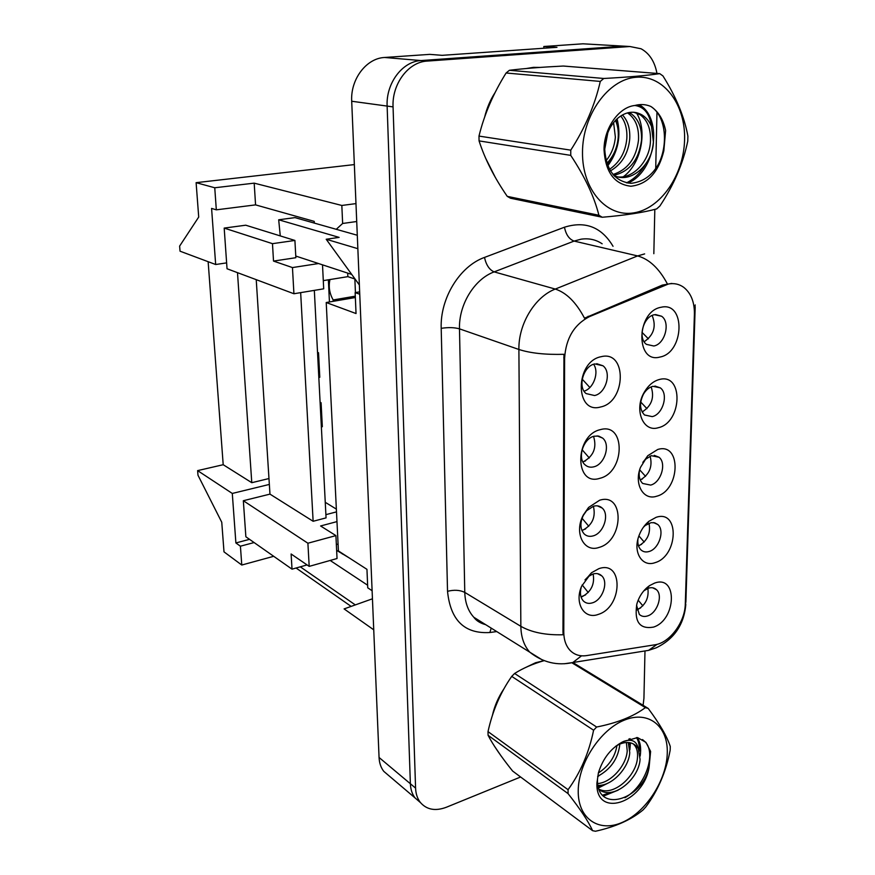 <?xml version="1.0" encoding="UTF-8"?>
<svg xmlns="http://www.w3.org/2000/svg" width="875" height="875" viewBox="0 0 875 875"><rect width="100%" height="100%" fill="white"/><g stroke="black" fill="none" stroke-linecap="round" stroke-linejoin="round"><path stroke-width="1.31" d="M599.856 478.308C574.23 486.872 574.438 435.148 600.403 429.625C625.975 422.144 625.056 472.511 599.856 478.308M594.158 436.209C583.275 438.386 577.008 458.347 585.123 464.877C587.573 467.031 590.483 467.677 593.852 466.812C604.756 464.439 610.837 444.544 602.613 438.08L598.719 436.089L594.158 436.209M599.091 547.411C583.844 553.033 573.639 532.591 583.384 514.938L588.591 507.445L599.616 500.248C624.794 492.045 623.897 540.859 599.091 547.411M593.469 506.231L586.556 510.748L583.297 515.43C579.852 523.064 580.158 529.244 584.216 533.98C586.677 536.244 589.663 536.878 593.184 535.872C603.662 533.225 609.777 514.391 602.186 508.058C599.791 505.914 596.892 505.302 593.469 506.231M598.347 614.381C584.336 619.905 574.109 603.28 581.591 586.283L591.5 572.742L598.85 568.673C623.645 559.792 622.781 607.108 598.347 614.381M581.328 586.928C579.677 592.878 580.355 597.559 583.373 600.983C585.823 603.345 588.875 603.958 592.528 602.809C602.623 599.911 608.737 582.017 601.727 575.837C599.342 573.584 596.367 572.994 592.812 574.066L588.197 576.625L584.992 579.895M600.655 406.973C574.613 414.805 574.831 361.353 601.212 356.683C627.189 349.978 626.237 401.975 600.655 406.973M594.858 363.923C583.516 365.783 577.314 386.936 586.119 393.586L594.552 395.533C605.905 393.466 611.931 372.356 602.984 365.783L594.858 363.923M658.284 427.722C643.037 432.655 633.664 409.555 644.328 392.131L644.645 391.573C648.681 385.055 653.614 381.019 659.444 379.477C683.802 372.739 682.259 422.647 658.284 427.722M652.903 386.302C649.239 387.275 646.144 389.812 643.617 393.892L643.42 394.242C639.286 402.839 639.658 409.752 644.525 414.991L652.214 416.62C662.955 414.498 668.784 393.914 660.33 387.866L652.903 386.302M656.633 496.234C643.388 500.817 633.752 484.039 640.511 467.337L647.773 455.711L657.759 449.466C681.756 442.017 680.269 490.416 656.633 496.234M639.505 470.411C638.564 476.109 639.625 480.462 642.698 483.47L650.661 485.089C660.986 482.683 666.87 463.203 659.039 457.253L651.328 455.689L645.05 459.605L642.808 462.405M655.025 562.669C642.523 567.35 633.019 552.934 638.542 536.944C640.686 530.502 644.142 525.284 648.9 521.303L656.119 517.322C679.777 509.195 678.322 556.15 655.025 562.669M637.93 539.098C637.448 543.791 638.466 547.4 640.97 549.905C643.213 551.928 645.947 552.453 649.152 551.48C659.105 548.811 665.011 530.337 657.759 524.497L654.697 522.802L651.066 522.659L645.258 525.47L643.398 527.231M653.472 627.113C639.57 629.464 634.047 621.709 636.891 603.859C639.308 595.973 643.541 589.892 649.589 585.605L654.533 583.122C677.852 574.361 676.441 619.938 653.472 627.113M636.53 605.205L639.319 614.392C641.572 616.492 644.361 616.995 647.686 615.891C657.289 613.003 663.206 595.416 656.469 589.695C654.27 587.683 651.558 587.191 648.32 588.23L643.803 590.855M659.991 357.044C635.195 364.109 636.125 311.183 661.194 307.245C685.913 301.273 684.327 352.767 659.991 357.044M654.533 314.705C643.344 316.291 637.427 338.209 646.472 344.378L653.822 345.997C665.011 344.192 670.753 322.339 661.598 316.236L654.533 314.705M668.456 283.992L589.411 316.652C574.153 324.559 565.884 338.384 564.616 358.148L563.773 632.133C563.839 639.723 565.884 645.75 569.92 650.223C574.317 654.773 579.862 656.567 586.545 655.605L654.839 644.809C669.736 642.884 685.103 622.103 685.3 603.881L694.411 314.081C694.553 302.006 690.966 293.07 683.648 287.273C679.153 284.069 674.089 282.975 668.456 283.992M372.105 590.723L367.741 587.825L366.953 569.341L338.417 550.955L326.222 302.52L356.037 313.545L355.141 292.622L359.647 291.856M355.141 292.622L359.745 294.219M326.222 302.52L355.348 297.522M355.436 292.567L354.845 278.731M588.339 44.111L582.969 43.805L543.823 46.495L556.981 47.316L442.17 55.333L429.745 54.37L384.606 57.477C366.341 58.209 350.361 79.297 351.706 101.248L379.061 757.477C379.323 763 380.898 767.627 383.775 771.356L389.441 776.169M543.823 46.495L543.834 48.234M336.634 550.342L349.53 558.108M330.181 560.459L367.631 585.222M300.289 566.825L355.316 604.909M372.444 598.795L344.094 608.913L373.734 629.814M295.772 256.058L351.717 274.433M359.363 284.955L326.2 239.258L339.117 237.387L278.688 219.789L280.273 235.911M278.688 219.789L294.963 217.613L357.284 235.255M582.969 43.805L623.219 46.123L421.083 60.561C402.402 61.348 385.908 83.289 387.133 106.083L410.375 783.748C410.605 789.414 412.169 794.15 415.067 797.934L420.492 802.627L415.067 797.934C412.169 794.15 410.605 789.414 410.375 783.748L387.133 106.083C385.908 83.289 402.402 61.348 421.083 60.561L623.219 46.123L628.666 46.441M652.148 315.492C656.502 326.32 653.833 335.081 644.142 341.764M647.872 588.383C649.086 598.117 645.433 605.314 636.923 610.006M649.009 523.239C650.913 533.334 647.423 540.914 638.531 545.989M650.103 456.105C652.772 466.506 649.491 474.48 640.259 480.003M651.153 386.881C654.642 397.534 651.634 405.902 642.13 411.972M593.622 364.273C599.408 372.247 593.589 388.577 584.052 391.158M593.141 573.967C594.912 584.314 591.106 591.959 581.722 596.903M593.392 506.253C595.962 517.223 592.233 525.306 582.203 530.523M593.556 436.384C597.034 447.825 593.491 456.356 582.936 461.978M326.2 239.258L357.853 248.686M338.078 544.053L336.35 544.534M309.192 566.377L337.039 558.523L335.913 535.609L307.902 543.222L309.192 566.377L291.113 553.995L292.02 569.155L245.864 536.769L243.337 500.719L307.902 543.222M318.555 263.539L292.458 267.575L273.514 261.078L295.859 257.709L294.908 240.45L245.744 225.203L224.186 228.091L227.041 268.756L293.923 293.748L323.695 288.827L322.514 264.841M333.233 301.317L333.178 299.961L355.294 296.177M321.366 426.923L322.328 426.716L321.092 402.741L320.097 402.281M325.248 502.305L336.372 509.119M329.438 301.962L328.366 279.814M318.817 377.464L319.791 377.267L318.533 352.756L317.527 352.341M292.458 267.575L293.923 293.748M273.514 261.078L272.475 243.666L224.186 228.091M272.475 243.666L294.908 240.45M300.661 292.633L313.13 521.281L269.97 494.123L243.337 500.719M256.233 279.672L269.97 494.123M292.02 569.155L307.07 564.922M335.913 535.609L320.589 525.973L336.984 521.609M325.894 514.653L336.503 511.875M313.13 521.281L326.058 517.88L314.333 290.369M354.856 278.983L347.845 276.653L323.291 280.634M347.845 276.653L347.692 273.109M333.178 299.961C329.481 293.431 328.409 286.628 329.963 279.552M318.533 352.756L317.559 352.942M321.092 402.741L320.13 402.948M249.528 539.339L235.889 542.948L240.417 546.197L241.773 565.031L273.7 556.303M254.111 542.555L240.417 546.197M314.3 223.081L314.212 221.375L255.566 204.881L216.322 209.836L211.586 208.414L215.666 264.512L226.625 262.883M269.347 484.433L232.291 493.445L235.889 542.948M208.141 261.691L223.202 464.712L197.619 470.619L197.991 475.234L221.758 522.255L224 551.862L241.773 565.031M355.972 203.612L341.83 205.461L254.188 183.148L214.747 187.764L196.109 182.667L198.713 217.055L179.627 246.094L180.042 251.191L215.666 264.512M232.291 493.445L197.619 470.619M351.138 606.397L296.078 568.017M196.109 182.667L354.342 164.587M214.747 187.764L216.322 209.836M237.497 272.672L251.781 482.694L223.202 464.712M251.781 482.694L268.964 478.548M254.188 183.148L255.566 204.881M336.252 229.305L342.639 223.475L356.716 221.517M341.83 205.461L342.639 223.475M339.85 551.884L339.281 552.038M342.366 554.028L342.945 553.875M533.389 67.364L526.542 68.491L533.389 67.364L540.148 67.419L533.389 67.364M495.119 92.509C490.35 99.838 486.872 107.964 484.706 116.889C486.872 107.964 490.35 99.838 495.119 92.509M485.614 158.156L495.337 177.439L485.614 158.156M535.555 662.736L526.017 667.308L535.555 662.736L544.108 660.625L535.555 662.736M504.077 688.592C498.433 696.992 494.561 705.873 492.45 715.247C494.561 705.873 498.433 696.992 504.077 688.592M494.309 746.003L501.222 756.131L494.309 746.003M563.773 632.133L562.964 631.652L563.139 634.747C545.759 635.261 531.661 632.45 520.855 626.336L518.897 349.475C518.35 324.089 534.877 296.8 555.286 289.067C566.409 292.677 576.155 302.378 584.5 318.183L662.309 285.108L671.748 283.423M562.964 631.652L563.948 354.309C545.42 354.812 530.403 353.194 518.897 349.475L459.484 328.847L464.778 592.397C465.095 602.7 468.114 610.991 473.823 617.269L485.778 624.728M643.103 705.316L643.934 698.283L644.973 651.394M653.833 253.695L654.817 209.387M655.714 168.82L656.972 112.394M656.961 73.423C654.752 61.6 649.447 53.375 641.047 48.759L629.923 46.517L427.186 61.086C408.439 61.873 391.858 83.956 393.061 106.892L415.581 788.112C415.811 793.811 417.375 798.558 420.273 802.353C426.65 809.747 435.334 811.377 446.337 807.264L520.614 777M639.68 469.82L645.564 476.372M642.447 478.92L640.205 479.861M582.105 449.728L589.312 457.975M585.473 460.928L582.892 461.902M582.072 518.273L588.777 526.28M585.659 528.883L581.886 530.436M640.741 402.03L646.964 408.658M642.972 411.589L642.119 411.928M638.892 535.905L644.197 542.062M641.605 544.337L638.455 545.748M582.214 379.159L589.87 387.505M582.17 584.948L588.241 592.495M585.616 594.847L581.011 596.848M641.988 332.325L648.408 338.833M638.17 600.163L642.862 605.817M640.664 607.873L636.847 609.678M582.498 152.381C582.116 189.722 606.78 217.448 633.62 212.898C660.483 208.884 683.703 175.317 684.567 140.044C685.825 104.748 663.775 74.758 636.027 77.273C608.3 79.242 582.466 115.084 582.498 152.381M602.252 217.252C625.341 215.294 643.475 212.516 656.677 208.906L659.914 205.975C673.848 185.008 683.123 163.395 687.761 141.148L687.903 136.194C684.447 117.042 676.134 96.961 662.955 75.939L659.739 73.642L563.248 66.041C541.8 67.102 523.852 68.523 509.414 70.284L506.1 72.997C493.303 93.472 484.258 114.505 478.986 136.084L570.763 150.15L570.741 155.378L479.062 140.897C484.903 159.086 494.298 177.57 507.248 196.361L510.519 198.231L602.252 217.252L598.905 215.261C594.278 196.733 584.894 176.772 570.741 155.378M478.986 136.084L479.062 140.897M604.778 146.562L606.977 135.023M606.845 163.363C613.495 156.417 617.28 147.798 618.209 137.495C618.614 130.933 617.695 125.234 615.442 120.4M606.058 160.705C611.45 154.109 614.556 146.245 615.366 137.113L613.583 122.511M610.367 170.92C621.742 164.292 628.195 153.672 629.716 139.07C630.284 128.756 627.856 120.717 622.431 114.931M609.459 169.378C619.697 162.433 625.483 152.195 626.817 138.666C627.353 129.248 625.319 121.68 620.736 115.959M613.692 175.339C629.442 171.664 638.695 160.103 641.462 140.667C642.086 128.231 638.652 119.252 631.159 113.728L629.027 112.514M612.959 174.508C627.638 169.783 636.147 158.364 638.498 140.263C639.122 127.859 635.677 118.891 628.195 113.389L627.397 112.886M613.616 175.252C630.23 184.395 652.28 165.145 653.439 142.297L651.492 126.361C649.272 121.319 646.155 117.523 642.13 114.986C634.145 110.458 626.041 111.519 617.837 118.18C609.656 125.475 605.27 135.669 604.68 148.75C606.025 169.947 614.786 181.475 630.941 183.334C646.975 181.562 657.934 170.734 663.83 150.85L665.612 130.517C663.327 119.536 658.394 111.497 650.792 106.433C645.706 104.289 640.402 103.972 634.867 105.481C618.734 107.078 603.914 128.242 604.034 149.778C605.423 172.2 614.381 184.352 630.93 186.244C647.588 184.264 658.558 172.473 663.83 150.85M614.534 176.225C630.459 181.289 649.392 162.761 650.42 141.881C651.077 129.358 647.664 120.312 640.172 114.756L633.828 112.252M634.867 105.481C644.12 106.75 649.666 113.717 651.492 126.361M507.248 196.361L598.905 215.261M509.414 70.284L603.783 78.477L600.283 81.43L506.1 72.997M603.783 78.477C627.55 77.208 646.198 75.6 659.739 73.642M570.763 150.15C585.102 127.881 594.945 104.978 600.283 81.43M607.239 164.5L611.702 157.281M617.105 124.983L616 119.831M626.456 182.875C633.938 179.2 640.052 173.348 644.777 165.32M642.173 108.041L638.116 104.792M656.042 168.372C669.058 148.225 666.717 116.189 650.792 106.433M604.68 149.516L607.841 132.595M607.775 165.845C618.209 151.506 621.316 135.833 617.072 118.825M623.394 176.706C641.78 163.155 647.522 129.752 636.245 112.591M627.922 183.127C656.239 171.194 662.758 118.442 639.811 105.077L639.144 104.661M578.222 791.066C577.916 819.033 599.342 833.011 622.814 822.15C646.297 811.683 666.63 779.898 667.275 753.189C668.248 726.348 648.791 710.259 624.63 720.016C600.48 729.367 578.167 763.263 578.222 791.066M544.13 660.636C532.733 663.939 522.9 668.227 514.609 673.477L511.722 676.386C500.5 692.398 492.603 710.806 488.009 731.609L568.072 789.698L568.061 793.614L488.075 735.284C493.084 744.964 501.255 756.875 512.608 771.028L592.572 830.67C588.47 821.505 580.3 809.145 568.061 793.614M592.572 830.67L595.481 831.25C615.552 826.798 631.411 819.689 643.059 809.933L645.892 806.827C657.978 790.519 666.072 771.663 670.163 750.269L670.272 746.506C667.067 736.542 659.706 723.844 648.189 708.422L645.378 707.623L571.988 662.845M488.009 731.609L488.075 735.284M597.712 776.322C610.378 769.464 617.684 759.314 619.62 745.872L619.719 744.111M597.975 785.378C611.975 786.242 628.961 767.812 629.759 752.522L628.261 742.503M597.702 783.552C611.188 782.731 626.467 765.242 627.211 750.848L626.391 742.481M599.156 789.589C613.134 800.691 639.078 778.914 640.073 759.292L638.312 748.65L636.716 746.506C632.242 741.967 626.336 741.278 618.997 744.428L615.77 746.2M599.014 789.206C613.561 796.852 636.497 775.852 637.481 757.586C637.908 752.062 636.847 747.852 634.32 744.964L633.161 743.805M622.322 742.164L621.556 742.405M598.358 773.019C608.902 766.03 615.103 756.842 616.973 745.467M596.914 783.114C595.492 818.978 643.694 803.064 649.108 767.156L650.606 751.417L645.947 742.383L637.569 737.592L623.044 741.672C611.209 747.83 602.995 758.198 598.423 772.789L596.914 783.114M597.505 779.45C596.367 814.33 642.513 799.881 649.108 767.156M623.678 741.388C631.772 738.598 636.65 741.027 638.312 748.65M514.609 673.477L596.63 727.027L593.6 730.22L511.722 676.386M572.862 662.528L648.189 708.422M596.63 727.027C617.214 722.947 633.456 716.472 645.378 707.623M568.072 789.698C580.453 772.647 588.962 752.828 593.6 730.22M598.248 786.691L602.153 785.028M629.114 744.691L629.169 742.591M629.059 740.184L628.928 738.981M602.547 795.156L611.844 792.181M639.352 751.056C639.57 745.544 638.619 741.048 636.497 737.57M624.87 797.759C645.958 785.892 656.305 753.244 645.247 741.934L642.523 739.561M597.68 776.639L599.178 775.622M598.577 787.872L608.541 782.841M629.869 749.897L630.427 742.82M630.241 740.217L630.011 738.631M603.466 796.097L618.089 790.169M640.183 756.055C641.331 748.234 640.358 742.077 637.262 737.581M663.666 285.447L662.309 285.108M379.061 757.477L415.581 788.112M351.706 101.248L393.061 106.892M384.606 57.477L427.186 61.086M589.411 316.652L588.109 316.269M564.616 358.148L563.741 357.842M602.153 243.797C595.809 239.564 588.744 238.044 580.956 239.214L574.098 241.084L494.156 271.884L555.286 289.067L637.602 255.927L644.645 253.903M667.275 283.719C659.094 268.384 649.206 259.131 637.602 255.927L574.098 241.084C569.155 239.236 565.95 234.609 564.463 227.216C585.419 220.719 601.606 227.084 613.036 246.302M685.125 606.572L685.891 601.694L695.198 306.655M581.547 655.812L572.797 662.539L564.32 663.764M542.106 659.816L529.791 652.192C524.027 645.728 521.041 637.109 520.855 626.336L464.778 592.397C459.889 590.002 454.136 589.641 447.53 591.314L441.197 328.344C440.005 298.309 459.747 266.186 484.498 257.425L564.463 227.216M657.125 644.317L648.583 650.366L640.423 651.678M695.253 304.948L694.203 308.142M496.738 631.564L489.88 632.516C464.57 634.036 450.45 620.298 447.53 591.314M629.923 46.517L623.219 46.123M484.498 257.425C486.172 265.016 489.398 269.839 494.156 271.884C474.381 279.059 458.642 304.762 459.484 328.847C454.322 327.403 448.219 327.239 441.197 328.344M491.214 628.119L489.88 632.516M582.05 380.253L582.827 379.805M586.556 510.748L588.591 507.445M588.197 576.625L591.5 572.742M643.42 394.242L644.328 392.131M643.617 393.892L644.645 391.573M645.05 459.605L647.773 455.711M645.258 525.47L648.9 521.303M645.203 589.794L649.589 585.605M383.775 771.356L420.273 802.353M655.528 314.552L661.598 316.236M652.739 587.803L656.469 589.695M653.516 522.572L657.759 524.497M654.227 455.339L659.039 457.253M654.905 386.028L660.33 387.866M596.717 363.683L602.984 365.783M597.538 573.672L601.727 575.837M597.373 505.848L602.186 508.058M597.1 435.881L602.613 438.08M485.712 624.684C480.266 623.219 476.306 620.736 473.823 617.269L529.791 652.192C542.872 662.484 557.2 665.941 572.797 662.539L648.583 650.366L656.108 647.861C674.089 639.198 683.998 624.728 685.825 604.45M628.195 113.389L631.159 113.728M640.172 114.756L642.13 114.986M638.302 104.913L639.811 105.077M634.32 744.964L636.716 746.506M618.997 744.428L623.044 741.672M645.947 742.383L645.247 741.934"/></g></svg>
